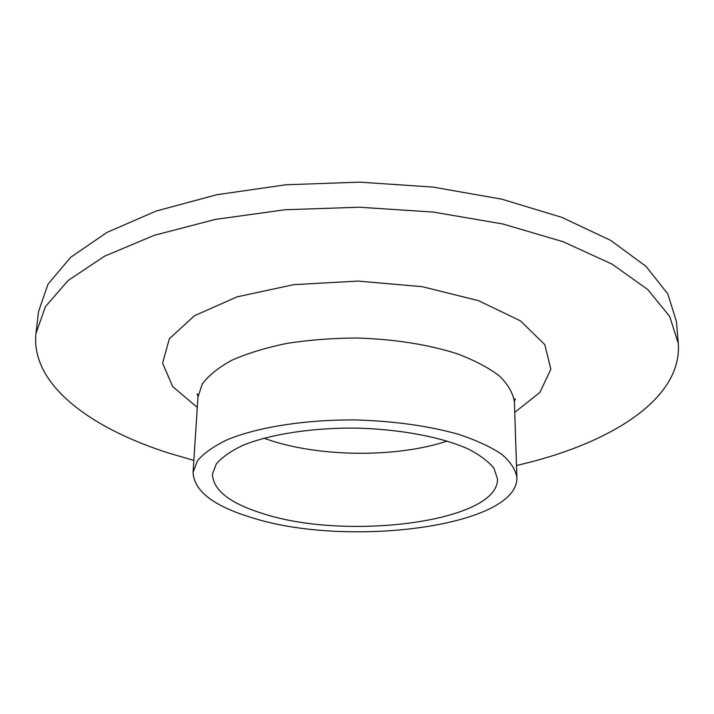 <?xml version="1.0" encoding="UTF-8"?>
<svg xmlns="http://www.w3.org/2000/svg" width="714" height="714" viewBox="0 0 714 714"><rect width="100%" height="100%" fill="white"/><g stroke="black" fill="none" stroke-linecap="round" stroke-linejoin="round"><path stroke-width="1.07" d="M193.851 460.414L168.959 453.149C90.473 428.221 30.532 384.418 35.968 333.367L38.52 311.599L47.99 284.217L70.641 257.352L106.895 232.434L156.223 211.023L216.922 194.699L286.028 184.774L359.588 182.15L433.032 187.086L501.799 199.17L561.945 217.404L610.577 240.341L646.036 266.384L667.831 293.954L676.435 321.621L678.3 343.461C682.343 400.063 607.81 444.733 516.499 465.483M35.968 333.367L45.401 306.681L68.116 280.495L104.565 256.192L154.224 235.325L215.369 219.403L285.029 209.746L359.196 207.221L433.246 212.076L502.567 223.919L563.185 241.743L612.157 264.171L647.83 289.598L669.714 316.489L678.3 343.461M263.555 513.794C230.292 503.584 213.254 490.429 212.451 474.319L216.253 464.046C221.911 457.29 230.863 451.025 243.099 445.241C270.079 434.273 311.75 427.731 355.724 428.088C399.697 429.114 441.136 436.959 467.759 448.767C479.808 454.934 488.554 461.485 493.999 468.402L497.471 478.799C499.238 521.863 347.049 540.998 263.555 513.794M252.158 517.757C213.745 506.19 194.056 491.08 193.075 472.427L197.403 460.825C203.802 453.185 213.923 446.08 227.775 439.512C258.334 427.034 305.735 419.537 355.858 419.939C394.182 421.108 428.293 425.856 458.165 434.192C476.131 440.145 490.643 446.839 501.692 454.256C510.555 461.896 515.624 469.651 516.9 477.514C518.426 526.807 346.915 548.129 252.158 517.757M447.187 441.047C396.645 458.058 317.81 457.21 266.75 439.181L263.903 438.164M193.075 472.427L197.965 397.002L202.294 384.007C208.613 375.448 218.555 367.487 232.13 360.115C247.669 353.278 265.992 347.7 287.099 343.363C309.412 339.918 332.751 338.124 357.143 338.008C394.503 339.221 427.757 344.443 456.906 353.68C474.444 360.284 488.617 367.719 499.434 375.983C508.118 384.507 513.098 393.173 514.392 401.973L516.9 477.514M197.287 407.399L172.734 386.64L162.56 363.14L169.37 338.722L194.494 315.722L237.119 296.837L293.704 284.663L358.035 281.075L422.224 286.689L478.398 300.63L520.408 320.836L544.791 344.612L550.833 369.245L539.927 392.405L514.74 412.389M514.419 400.982L515.356 398.885C514.955 398.501 514.633 399.528 514.392 401.973M197.965 397.002C197.796 394.556 197.51 393.512 197.091 393.887L197.965 396.011"/></g></svg>
